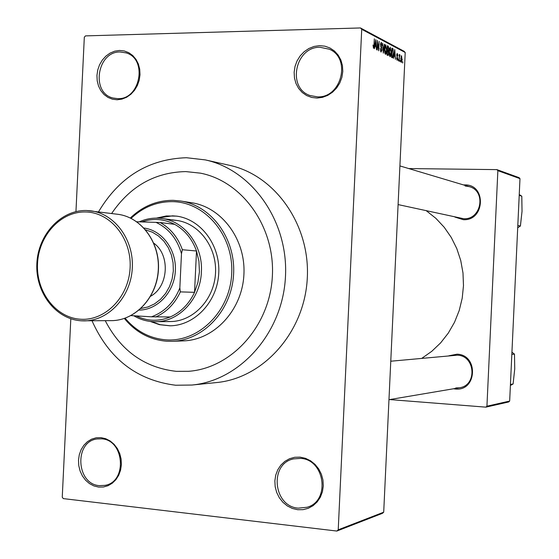 <?xml version="1.0" encoding="UTF-8"?>
<svg xmlns="http://www.w3.org/2000/svg" width="559" height="559" viewBox="0 0 559 559"><rect width="100%" height="100%" fill="white"/><g stroke="black" fill="none" stroke-linecap="round" stroke-linejoin="round"><path stroke-width="0.84" d="M317.058 98.056L311.684 97.448L306.66 95.561L302.237 92.494L298.618 88.406L295.99 83.501L294.474 78.029L294.146 72.244L295.019 66.444L297.053 60.91L300.148 55.914L304.159 51.707L308.882 48.493L314.088 46.439L319.524 45.656L324.919 46.18L329.992 48.004L334.492 51.03L338.188 55.117L340.885 60.051L342.45 65.592L342.793 71.454L341.898 77.338L339.809 82.935L336.644 87.973L332.556 92.186L327.763 95.365L322.508 97.35L317.058 98.056M319.979 47.27C295.152 46.656 286.767 88.175 310.154 95.561L317.638 96.875C341.556 97.993 351.387 58.108 329.3 49.213L319.979 47.27M297.668 509.71L292.315 508.438L287.312 505.923L282.903 502.289L279.304 497.727L276.691 492.458L275.182 486.749L274.86 480.88L275.727 475.136L277.76 469.798L280.842 465.137L284.838 461.378L289.541 458.715L294.726 457.276L300.141 457.143L305.507 458.331L310.566 460.791L315.045 464.389L318.721 468.959L321.404 474.27L322.962 480.048L323.298 486.002L322.403 491.829L320.328 497.224L317.17 501.919L313.103 505.671L308.323 508.292L303.09 509.661L297.668 509.71M300.609 458.401L293.664 458.876C269.124 463.481 273.078 506.517 298.268 508.152L307.143 507.251C330.551 500.948 324.912 459.428 300.609 458.401M98.622 487.085L93.891 485.925L89.468 483.591L85.576 480.202L82.397 475.933L80.098 470.992L78.777 465.626L78.512 460.106L79.301 454.698L81.118 449.667L83.864 445.257L87.421 441.701L91.592 439.164L96.197 437.788L100.99 437.634L105.742 438.724L110.207 441.002L114.162 444.37L117.404 448.646L119.759 453.622L121.114 459.044L121.394 464.641L120.583 470.126L118.732 475.213L115.923 479.643L112.303 483.193L108.069 485.687L103.429 487.008L98.622 487.085M101.598 438.829L97.161 438.955C74.081 441.365 76.045 484.164 99.355 485.638L105.05 485.359C127.564 481.774 124.384 439.772 101.598 438.829M117.159 99.768L112.401 99.188L107.957 97.413L104.044 94.52L100.858 90.67L98.538 86.051L97.217 80.894L96.945 75.458L97.741 69.994L99.558 64.788L102.318 60.093L105.882 56.131L110.081 53.112L114.7 51.183L119.514 50.457L124.287 50.96L128.773 52.679L132.749 55.53L136.005 59.38L138.373 64.026L139.736 69.239L140.016 74.752L139.205 80.286L137.346 85.555L134.523 90.285L130.897 94.247L126.641 97.238L121.981 99.104L117.159 99.768M120.108 51.973C97.042 51.365 90.698 93.08 113.058 98.021L117.872 98.65C140.379 99.733 147.814 58.912 126.152 52.895L120.108 51.973M463.537 184.931L464.906 184.896C486.658 184.379 484.953 221.119 463.285 219.68L454.935 217.088M398.099 204.587L463.621 218.716C481.446 220.071 486.582 190.898 469.246 186.636L465.144 186M448.933 355.776L457.024 354.189C478.742 354.713 477.037 391.503 455.403 389.015L453.531 388.771M455.746 387.946L459.407 387.771C477.442 385.612 475.436 355.468 457.269 355.189L390.769 361.219M92.032 320.81C109.047 358.864 136.899 380.337 175.589 385.228L191.863 385.046C239.951 380.637 282.309 333.353 285.411 277.648C288.947 221.972 252.5 169.985 205.279 159.895L186.413 157.722C148.554 159.001 119.263 177.035 98.531 211.826M191.863 385.046L216.417 382.573C263.17 378.268 304.257 332.647 307.247 278.948C310.65 225.27 275.28 175.093 229.365 165.275L205.279 159.895M421.849 358.312L431.772 351.318L440.653 342.856L448.297 333.094L454.53 322.25L459.205 310.545L462.209 298.24L463.481 285.614L462.985 272.939L460.735 260.494L456.787 248.566L451.239 237.407L444.209 227.254L435.866 218.331L426.405 210.813M185.756 171.585C154.857 172.284 130.149 186.259 111.632 213.503C130.149 186.259 154.857 172.284 185.756 171.585L200.436 173.157L185.756 171.585M105.246 320.698C120.919 350.828 144.585 367.71 176.253 371.344L188.628 371.302C231.517 368.227 269.578 326.351 272.324 276.866C275.475 227.408 242.655 181.312 200.436 173.157C242.655 181.312 275.475 227.408 272.324 276.866C269.578 326.351 231.517 368.227 188.628 371.302L176.253 371.344C144.585 367.71 120.919 350.828 105.246 320.698M400.314 60.498L400.258 61.79L400.048 60.505M399.357 57.829L399.196 61.252L399.238 54.516L399.454 55.704L399.776 54.698L400.062 55.187L399.084 57.836M398.497 59.568L398.434 60.868L398.225 59.575M397.847 58.499L397.1 60.309L396.548 57.843L397.163 59.366L397.568 58.527L396.715 55.013L397.218 53.405L397.938 55.648L397.372 54.391L396.988 55.02L397.575 58.499M394.13 55.865L393.48 58.339L394.731 49.597L395.451 59.345L395.066 56.347L393.836 55.872M390.035 56.711L389.309 54.852L389.19 51.54L390.252 47.194L391.314 52.532L390.888 55.704L390.035 56.711M385.472 54.384L384.732 52.511L384.606 49.164L385.682 44.783L386.772 50.17L386.339 53.371L385.472 54.384M373.503 48.298L373.007 44.993L373.573 47.187L373.922 46.628L374.327 38.823L374.32 45.447L373.503 48.298M405.212 52.504L361.722 29.306L360.478 27.95L404.052 51.253L405.212 52.504L383.705 512.191L382.426 513.337L336.853 531.05L63.293 498.607L62.252 497.189L70.811 318.777M361.722 29.306L338.223 529.806L383.705 512.191M375.159 46.104L374.467 48.661L375.802 39.605L376.591 49.737L376.172 46.621L374.844 46.111M377.57 42.47L377.213 50.058L377.367 40.43L378.541 48.815L379.184 41.387L378.736 50.834L377.269 42.477M382.049 49.856L381.035 52.127L380.239 48.465L381.112 51.044L381.762 49.73L380.497 44.601L381.182 42.414L382.16 45.705L381.392 43.553L380.784 44.783L381.72 47.396L381.755 49.863M384.641 44.273L383.32 53.168L382.642 43.211L383.215 51.994L384.326 44.28M388.784 53.168L388.128 55.509L386.954 55.02L387.387 45.719L388.253 46.173L388.903 48.913L388.505 53.175M393.543 53.622L392.586 57.787L391.496 57.332L391.922 48.116L393.11 48.919L393.263 53.629M402.256 59.387L401.362 62.475L400.789 58.695L401.523 55.648L401.991 59.387M402.794 61.77L402.739 63.055L402.529 61.776M360.478 27.95L85.492 35.888L84.318 37.201L75.954 211.595M497.866 170.663L496.909 169.622L519.066 177.643L519.982 178.635L497.866 170.663L486.931 406.197L509.668 401.062L508.669 401.97L485.876 407.148L389.679 399.573M519.982 178.635L509.668 401.062M496.909 169.622L408.776 168.566M485.876 407.148L486.931 406.197M336.853 531.05L338.223 529.806M375.711 42.414L375.313 45.041L376.123 45.461L375.934 40.681L375.389 42.421M374.935 45.489L376.123 45.461M380.42 51.058L381.112 51.044M381.084 42.456L381.434 42.449M380.609 43.574L381.119 43.56M381.028 47.41L381.72 47.396M384.906 53.405L386.339 53.371M385.871 45.915L384.885 49.325L385.689 53.322L386.493 49.996L385.871 45.915M385.011 45.929L385.612 45.915M384.885 53.308L385.521 53.294M387.366 46.194L388.253 46.173M387.331 46.963L387.485 49.73L388.302 50.065L388.903 48.913M387.156 50.729L388.519 50.694M388.624 48.919L387.618 46.956M387.436 50.813L387.282 54.076L388.107 54.433L388.512 53.028L387.988 51.1L387.149 50.82M386.982 54.433L387.953 54.412M389.483 55.732L390.888 55.704M390.434 48.312L389.462 51.701L390.245 55.655L391.041 52.357L390.434 48.312M389.588 48.333L390.182 48.319M389.462 55.641L390.084 55.627M391.887 48.947L393.11 48.919M392.145 49.339L391.817 56.389L392.586 56.697L393.27 53.468L393.012 49.975L391.866 49.339M391.524 56.662L392.306 56.641M394.647 52.308L394.27 54.845L395.024 55.229L394.85 50.638L394.347 52.315M393.92 55.257L395.024 55.229M396.771 54.398L397.169 54.391M399.559 55.194L400.062 55.187M399.175 55.886L399.685 55.872M401.628 56.606L401.055 58.828L401.495 61.553L401.991 59.31L401.628 56.606M401.02 56.62L401.509 56.606M139.254 221.853C146.451 218.639 153.893 217.507 161.586 218.457C184.449 220.896 203.078 245.527 201.394 271.933C200.569 298.89 178.873 322.04 155.43 321.711C147.737 321.746 140.526 319.762 133.797 315.765M136.228 315.912C147.324 321.334 158.665 321.677 170.257 316.953C180.99 312.153 189.082 303.942 194.539 292.322L197.942 282.358L199.43 271.835L198.941 261.221L196.502 250.998C192.17 238.952 184.896 230.063 174.667 224.341C164.004 218.814 153.061 218.01 141.839 221.93M130.981 315.604L151.475 316.806C164.639 311.971 174.101 302.321 179.851 287.864L180.354 291.882L194.539 292.322L196.502 250.998L182.36 249.726L181.479 253.667C177.126 238.763 168.622 228.331 155.975 222.349L136.815 221.783M170.257 316.953L151.475 316.806M179.851 287.864L181.479 253.667M155.975 222.349L160.188 222.538C170.572 228.372 177.965 237.435 182.36 249.726M174.667 224.341L160.188 222.538M180.354 291.882C174.806 303.74 166.582 312.118 155.688 317.009M150.266 321.439L159.441 324.674L169.992 325.806C194.7 325.624 217.185 301.944 218.723 273.672C220.553 245.422 201.037 219.233 176.532 216.123L166.282 215.956L156.422 218.115M176.861 216.172L172.528 215.837L157.317 218.129M151.154 321.53L160.209 324.688L170.327 325.799M125.118 318.197C136.13 331.242 149.742 338.454 165.96 339.837C198.69 342.394 230.161 311.321 231.706 273.498C233.739 235.688 205.356 202.002 172.542 201.652C156.89 201.561 143.062 207.13 131.072 218.352M130.352 218.003C142.685 206.159 156.995 200.276 173.269 200.346L180.683 201.016C211.512 205.593 235.87 238.798 233.571 274.56C231.608 310.343 203.483 340.41 172.326 341.304L166.561 341.221C149.707 339.767 135.641 332.179 124.364 318.455M172.326 341.304L183.401 340.885C214.181 340.005 241.949 310.399 243.878 275.175C246.149 239.972 222.091 207.27 191.632 202.742L180.683 201.016M172.333 220.057L176.344 220.379C199.067 223.125 217.192 247.344 215.494 273.484C214.076 299.631 193.197 321.53 170.313 321.558L167.497 321.488M511.834 354.406L514.483 354.133L514.734 368.919L513.099 383.977L510.395 385.451M511.939 352.156L514.483 354.133M510.437 384.466L513.099 383.977M519.206 195.384L521.799 196.202L522.029 211.365L520.415 226.018L517.704 227.765M519.241 194.511L521.799 196.202M517.816 225.41L520.415 226.018M140.938 308.484L147.932 306.975L154.55 303.886L160.517 299.338L165.569 293.503L169.489 286.634L172.116 279.018L173.332 270.968L173.08 262.835L171.382 254.953L168.301 247.672L163.976 241.278L158.595 236.052L152.39 232.202L145.619 229.875M143.991 228.044C162.243 230.315 176.714 249.943 175.344 271.087C174.198 292.245 157.491 310.014 139.1 310.098M153.648 243.088C170.523 254.785 168.622 286.697 150.476 296.312M380.686 46.663L381.252 46.656M387.191 50.017L388.009 50.003M391.908 48.535L392.691 48.521M396.771 56.159L397.337 56.145M86.617 210.512L90.761 210.827C114.861 213.685 134.125 240.014 132.28 268.523C130.722 297.046 108.467 320.908 84.206 320.873L81.328 320.803M80.573 319.231C105.309 321.034 128.912 296.871 130.121 267.656C131.7 238.462 110.507 212.357 85.716 211.98C60.931 211.176 38.697 235.381 37.523 263.589C35.986 291.784 55.809 317.854 80.573 319.231M111.458 320.642C135.11 320.67 156.765 297.619 158.267 270.067C160.049 242.536 141.28 217.081 117.795 214.293L86.54 210.505C60.756 209.793 38.068 234.731 36.852 263.568C35.294 292.392 55.509 319.252 81.279 320.796L111.458 320.642C135.39 320.6 156.918 297.472 158.414 270.081C160.181 242.697 141.553 217.178 117.795 214.293M381.21 51.072L380.434 51.093M381.196 43.525L380.616 43.539M385.689 45.887L385.018 45.901M385.598 53.322L384.892 53.336M388.037 54.433L386.982 54.454M390.252 48.284L389.602 48.298M390.161 55.655L389.469 55.669M392.46 56.697L391.524 56.718M397.232 54.363L396.778 54.37M399.706 55.865L399.175 55.872M401.551 56.592L401.02 56.606M155.43 321.711L170.313 321.558M161.586 218.457L176.344 220.379M388.966 399.692L459.407 387.771M469.246 186.636L399.909 165.918"/></g></svg>
